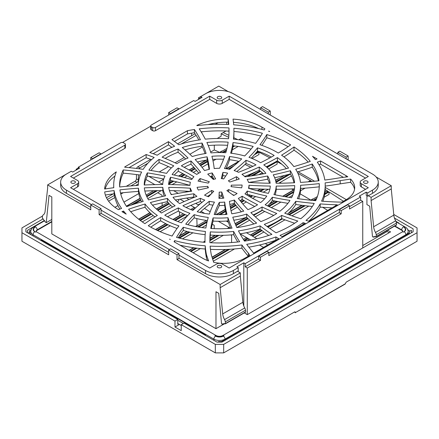 <?xml version="1.0" encoding="UTF-8"?>
<svg xmlns="http://www.w3.org/2000/svg" width="439" height="439" viewBox="0 0 439 439"><rect width="100%" height="100%" fill="white"/><g stroke="black" fill="none" stroke-linecap="round" stroke-linejoin="round"><path stroke-width="0.66" d="M413.115 231.787L413.115 228.851L413.115 231.787L222.041 342.102L216.959 342.102L184.023 323.088L181.241 324.695L181.241 330.638L174.98 327.022L174.98 321.079L177.762 319.471L177.762 324.289L178.459 323.889L177.762 323.488M138.916 168.757A1.97 1.136 -60 0 1 139.783 167.907L147.855 163.248M150.687 159.368L137.835 166.782A1.97 1.136 120 0 0 136.567 168.466M138.395 179.957L136.447 178.832A1.97 1.136 -60 0 1 135.053 181.241L137.001 182.366A1.97 1.136 120 0 0 138.395 179.957L138.395 174.81M137.001 182.366L130.866 185.906M114.381 195.426L107.396 199.46M138.329 184.012L135.689 185.532M123.266 192.705L120.785 194.137M114.864 197.555L108.581 201.183M147.767 176.149L147.125 176.522M150.22 177.142L151.032 176.676M159.242 171.934L168.466 166.611M175.057 162.803L184.171 157.541M189.867 154.254L202.406 147.016M217.201 138.472L221.141 136.2L221.141 133.791A945.54 545.902 180 0 1 228.724 137.319M228.873 135.322A1047.679 604.871 0 0 0 223.188 132.605L221.141 133.791M223.188 132.605L225.97 130.998M226.733 122.163L226.733 124.402M181.241 143.976L196.129 135.377M201.435 132.315L202.472 131.716M215.313 124.303L218.035 122.733M136.447 178.832L136.447 174.563M212.717 123.551L211.175 124.446M195.081 133.736L177.608 143.822M171.693 147.235L170.409 147.976M135.053 181.241L126.251 186.323M113.114 193.912L106.447 197.759M238.816 139.805L240.786 138.669L244.309 140.705M298.092 171.759L314.522 181.241M325.206 187.409L346.327 199.608M237.812 139.668A1047.679 604.871 0 0 0 233.833 137.72M162.715 184.358L148.772 176.308M145.858 179.447L154.841 184.632M157.464 190.63L146.856 196.754M140.864 200.217L134.027 204.162M170.787 193.84L171.94 194.504M185.324 214.709L175.298 220.493M167.95 224.735L157.744 230.629M201.089 211.335L204.678 213.409M219.077 235.381L209.93 240.66M196.913 248.172L191.064 251.552M240.073 233.839L247.607 238.19A3.935 2.272 60 0 0 245.637 237.993L243.327 239.326M250.812 240.04L248.298 238.591L244.342 240.874M229.773 249.286L212.668 259.164M259.465 245.039L263.554 247.398M297.872 173.24A945.54 545.902 180 0 1 311.503 181.219L309.561 181.005M228.423 222.299L226.277 221.058M220.169 214.671L225.624 211.521M230.585 208.657L236.061 205.49M241.477 202.368L244.325 200.722M250.521 197.144L252.804 195.827M260.322 191.486L264.355 189.16M275.994 182.437L290.442 174.096M257.303 151.307A945.54 545.902 180 0 1 258.187 151.762L257.194 151.439M178.256 193.336L173.668 190.68M169.251 183.826L173.806 181.197M181.444 176.785L184.934 174.771M191.206 171.15L195.212 168.839M200.678 165.684L207.543 161.717M223.314 152.613L226.315 150.884M232.796 147.136L234.794 145.989M325.189 189.566A945.54 545.902 180 0 1 328.367 191.563L326.479 191.322L325.014 192.167M261.501 230.168L251.777 235.781L246.46 232.708M237.439 227.501L236.588 227.012M235.973 225.624L248.057 218.649M253.737 215.368L262.423 210.352M268.986 206.566L277.706 201.528M285.866 196.82L293.735 192.277M267.093 167.495L277.13 161.706A945.54 545.902 180 0 1 281.964 164.329M210.177 211.763L204.426 208.443M252.963 175.655L260.585 171.254M324.701 194.477L329.03 191.98A945.54 545.902 180 0 1 343.441 201.276M267.73 244.989L265.249 243.557M256.914 238.745L252.469 236.182L262.099 230.623M268.026 227.199L282.42 218.891M289.361 214.885L305.248 205.71M314.181 200.552L316.305 199.328M254.384 154.753L258.922 152.135A945.54 545.902 180 0 1 269.925 157.859M198.68 205.123L195.684 203.394M188.957 199.509L186.493 198.088M212.668 178.843L213.469 178.377M229.284 169.245L230.925 168.296M206.999 222.277L198.686 227.073M189.878 232.16L179.513 238.141M218.331 221.289L230.217 228.148A3.935 2.272 60 0 0 228.247 227.956L227.259 228.521M176.253 199.866L175.638 200.217M169.306 203.877L158.013 210.396M151.51 214.15L140.431 220.548M180.028 199.174L184.166 201.567M190.828 205.408L195.388 208.042A3.935 2.272 60 0 0 193.467 207.872L190.641 209.507M219.27 152.542L221.914 151.011A945.54 545.902 180 0 1 222.183 151.137M210.654 152.053L214.303 149.946A945.54 545.902 180 0 1 219.593 152.355M214.303 149.946L214.303 145.177M245 164.427A945.54 545.902 180 0 1 250.746 167.275M258.922 152.135L258.922 154.544L252.079 158.495M275.544 180.292L277.849 178.958A945.54 545.902 180 0 1 278.096 179.096M261.863 172.928A945.54 545.902 180 0 1 263.351 173.696M277.13 161.706L277.13 164.115L268.679 168.993M280 182.536A945.54 545.902 180 0 1 281.229 183.206M291.606 188.957A945.54 545.902 180 0 1 293.477 190.016M310.62 200.2L312.864 198.9A945.54 545.902 180 0 1 313.1 199.043M300.095 193.797A945.54 545.902 180 0 1 310.817 200.085M322.698 207.301A945.54 545.902 180 0 1 327.653 210.391M329.03 191.98L329.03 194.389L324.125 197.221M248.298 238.591L248.298 240.501M230.81 234.92L231.605 235.375L231.605 242.531M212.262 224.214L214.216 225.339L214.216 228.653M214.216 235.282L214.457 235.919M196.826 218.578L197.067 225.876M178.739 199.405L178.739 200.837L177.252 201.699M179.436 211.763L179.677 215.84M161.349 190.581L147.811 198.615M157.87 192.809L162.046 195.218L162.046 196.579M162.046 202.84L162.287 205.798M42.517 216.032L21.95 227.907L21.95 241.241L215.324 352.885L223.676 352.885L294.564 311.959L295.233 311.997L295.321 312.645L294.772 311.866M345.405 283.731L295.321 312.645L345.098 284.104L346.157 282.167L417.05 241.241L417.05 227.907L393.745 214.451M114.925 207.318L117.921 205.589M123.941 202.116L138.768 193.555M158.704 182.042L163.703 179.161M235.156 223.687L245.774 217.557M269.744 203.718L274.589 200.919M282.667 196.26L294.355 189.511M237.17 227.347L249.637 220.148M255.35 216.85L264.722 211.439M271.329 207.62L280.861 202.121M289.109 197.358L292.698 195.284M300.517 190.773L305.028 188.166M172.061 184.616L176.763 181.9M184.331 177.532L187.069 175.951M193.297 172.351L196.59 170.453M202.022 167.314L208.042 163.84M213.019 160.965L216.032 159.225M232.286 149.842L238.179 146.439M170.409 180.747L170.82 180.511M178.53 176.061L182.778 173.608M189.088 169.964L193.802 167.243M199.301 164.065L205.99 160.208M250.384 234.975L260.311 229.246M288.977 212.696L301.785 205.298M254.56 237.384L263.916 231.984M269.87 228.543L284.949 219.84M291.935 215.807L308.754 206.094M224.598 214.523L226.058 213.678M231.046 210.797L237.389 207.137M242.833 203.992L246.4 201.935M252.639 198.329L255.668 196.584M263.257 192.205L268.377 189.247M278.781 183.239L291.469 175.913M216.098 214.611L225.24 209.332M230.179 206.484L234.772 203.828M240.149 200.722L242.279 199.498M248.436 195.942L249.972 195.053M257.419 190.756L260.398 189.033M185.461 192.139L187.047 191.223M211.093 177.34L212.41 176.577M226.052 168.702L238.772 161.36M219.121 197.605L221.997 195.942M258.856 174.662L262.281 172.686M198.214 204.854L200.683 203.427M247.294 176.522L254.4 172.417M187.371 215.933L177.762 221.481M170.283 225.8L160.114 231.671M179.436 215.697L172.922 219.456M165.701 223.627L155.439 229.553M206.412 225.02L201.995 227.572M192.93 232.807L182.454 238.854M196.826 225.739L195.503 226.502M186.926 231.452L179.573 235.699M234.519 248.957L213.31 261.2M225.251 249.484L212.021 257.122M207.131 259.948L206.665 260.217M170.815 205.414L159.78 211.785M153.2 215.582L142.28 221.887M162.046 205.661L156.322 208.959M149.902 212.668L138.642 219.171M140.068 198.263L126.372 206.171M223.347 235.326L210.528 242.729M200.393 248.578L193.149 252.76M214.216 235.776L210.051 238.179M204.986 241.11L203.125 242.18M193.539 247.717L188.979 250.351M223.676 352.885L223.676 344.374L417.05 232.725M174.98 327.022L179.436 324.454M21.95 232.725L174.98 321.079M181.241 324.695L215.324 344.374L215.324 352.885M177.762 319.471L25.885 231.787L25.885 228.851L43.17 218.869M25.885 231.787L25.885 228.851M394.463 218.079L413.115 228.851M215.324 344.374L223.676 344.374M181.241 325.497L178.459 323.889M44.377 220.526L27.47 230.288L27.47 232.697M402.793 231.512A3.935 2.272 0 0 0 401.701 230.288L394.546 226.162M51.813 221.854L37.205 230.288A3.935 2.272 0 0 0 36.108 231.512M404.132 231.693L403.441 232.099A6.393 3.693 0 0 0 403.441 226.875L404.132 227.276A5.411 3.122 180 0 1 404.132 231.693A2.458 1.421 60 0 1 405.872 234.706A7.869 4.544 0 0 0 408.177 231.496L408.177 233.504A7.869 4.544 180 0 1 408.16 233.789M411.436 232.752L411.436 230.288L409.472 231.424L409.472 233.032L221.421 341.602L218.638 341.602L217.777 342.102M31.032 234.761A7.869 4.544 180 0 1 30.73 233.504L30.73 231.496A7.869 4.544 0 0 0 33.035 234.706L213.886 339.122A7.869 4.544 0 0 0 225.02 339.122A2.458 1.421 -120 0 0 223.281 336.109A5.411 3.122 180 0 1 215.626 336.109L214.929 335.709A2.458 1.421 -60 0 1 216.164 335.588C218.353 336.565 220.548 336.565 222.743 335.588L402.212 231.973A2.458 1.421 -120 0 1 403.441 232.099M204.848 335.105L205.54 334.705L205.54 335.511M205.54 334.705L41.381 239.93L40.684 240.331M28.162 233.104L29.435 232.368L29.435 230.76L31.065 229.816M29.435 233.833L29.435 232.368L30.73 231.622M407.842 229.816L410.048 231.095M374.138 236.648L373.819 236.83A0.593 0.34 60 0 1 373.452 237.148L372.486 236.714L369.704 206.193L366.922 204.585L366.922 195.75M373.819 236.83L373.792 236.495L374.758 236.928A0.593 0.34 60 0 0 375.125 236.61L375.098 236.27L376.053 236.692A0.593 0.34 60 0 0 376.421 236.369L376.261 234.722L396.433 223.078A3.935 2.272 -120 0 0 395.682 220.806A9.839 5.68 60 0 1 393.81 215.126L373.638 226.776A9.839 5.68 -120 0 0 375.51 232.456A3.935 2.272 60 0 1 376.261 234.722M228.324 91.641L218.759 86.115L205.573 93.727M270.232 111.012L262.582 106.595L260.634 107.72L268.284 112.137L270.232 111.012L270.232 115.029M348.138 155.993L339.791 151.175L337.843 152.3L346.19 157.118L348.138 155.993L348.138 160.01M393.81 215.126L391.264 188.924L391.264 185.713L376.135 176.977M396.433 223.078L396.593 224.724L376.421 236.369M396.225 225.048A0.593 0.34 -120 0 0 396.593 224.724M391.264 185.713L371.092 197.358L368.31 195.75L367.613 196.151L366.225 195.35L366.225 192.139L367.613 192.94L372.486 190.131L372.486 193.341L368.31 195.75M391.264 188.924L371.092 200.574L371.092 197.358M373.638 226.776L371.092 200.574M242.866 302.279A9.839 5.68 -120 0 0 244.737 307.953L224.565 319.603A9.839 5.68 60 0 1 222.694 313.923L242.866 302.279L240.32 276.071L240.32 272.86L237.537 271.253L233.367 273.662L233.367 270.451L238.234 267.636L236.84 266.835L243.799 262.818L245.192 263.619L360.66 196.957L359.267 196.151L366.225 192.139M387.094 230.464L387.094 231.496L362.746 245.549M224.565 319.603A3.935 2.272 60 0 1 225.311 321.869L225.476 323.516A0.593 0.34 60 0 1 225.108 323.839L224.153 323.417L224.181 323.757A0.593 0.34 60 0 1 223.813 324.075L222.847 323.642L222.875 323.977A0.593 0.34 60 0 1 222.507 324.295L221.541 323.861L218.759 293.34L215.977 291.732L215.977 328.679L51.813 233.905L51.813 196.957L49.031 195.35L46.249 222.661L51.813 219.445M245.28 312.195A0.593 0.34 -120 0 0 245.648 311.871L245.489 310.225A3.935 2.272 -120 0 0 244.737 307.953M177.021 259.608L177.021 254.785L178.969 253.66L178.969 258.483L177.021 259.608L220.148 284.505L220.148 287.721L240.32 276.071M220.148 284.505L240.32 272.86M220.148 287.721L222.694 313.923M198.587 99.368L198.587 97.76L199.975 98.566M200.672 98.16L200.672 96.558L198.587 97.76M46.249 222.661L45.283 221.975A0.593 0.34 60 0 1 44.91 221.234L43.977 220.246A0.593 0.34 60 0 1 43.609 219.5L42.682 218.518A0.593 0.34 60 0 1 42.314 217.771L42.473 216.312A3.935 2.272 60 0 1 43.225 214.907A9.839 5.68 -120 0 0 45.096 211.389L47.642 188.122L47.642 184.907L90.769 209.809L90.769 204.991L99.115 209.809L101.063 208.684L92.717 203.866L90.769 204.991M101.063 208.684L101.063 213.502L99.115 214.627L168.675 254.785L168.675 249.967L177.021 254.785M99.115 214.627L99.115 209.809M47.642 184.907L66.388 174.085M78.246 168.845L78.246 167.237L79.64 168.044L72.682 172.055L71.288 171.254L66.421 174.063A19.673 11.359 180 0 0 60.659 182.097A19.673 11.359 180 0 0 66.421 190.131L91.46 204.585M372.486 193.341A19.673 11.359 180 0 0 378.248 185.307L378.248 182.097A19.673 11.359 180 0 0 372.486 174.063L233.367 93.743A19.673 11.359 180 0 0 205.54 93.743L200.672 96.558L202.061 97.359L195.108 101.376L193.714 100.575L151.285 125.071A1.97 1.136 180 0 0 150.709 125.872A1.97 1.136 180 0 0 151.285 126.679L152.673 127.48L152.673 130.69L151.285 129.889A1.97 1.136 180 0 1 150.709 129.088L150.709 125.872M76.161 170.047L76.161 169.245L76.858 169.646M233.367 273.662A19.673 11.359 180 0 1 205.54 273.662L178.969 258.319M168.675 252.376L101.063 213.343M90.769 207.4L66.421 193.341A19.673 11.359 180 0 1 60.659 185.307L60.659 182.097M150.709 126.207L122.58 142.445M78.246 168.044L76.161 169.245M78.246 167.237L120.676 142.741A1.97 1.136 180 0 1 123.458 142.741L124.852 143.542A1.97 1.136 180 0 1 125.428 144.349L125.428 147.559A1.97 1.136 180 0 1 124.852 148.366L73.379 178.08M125.428 144.349A1.97 1.136 180 0 1 124.852 145.15L70.597 176.473L77.549 180.489A3.935 2.272 180 0 1 78.702 182.097L78.702 185.307A3.935 2.272 180 0 1 77.549 186.915L73.379 189.324M365.528 189.324L361.357 186.915A3.935 2.272 180 0 1 360.205 185.307L360.205 182.097A3.935 2.272 180 0 1 361.357 180.489L368.31 176.473L229.191 96.157L222.233 100.169A3.935 2.272 180 0 1 216.668 100.169L216.668 103.384L209.716 99.368L155.455 130.69A1.97 1.136 180 0 1 152.673 130.69M365.528 178.08L229.191 99.368L222.233 103.384A3.935 2.272 180 0 1 216.668 103.384M226.848 190.619A11.804 6.815 0 0 0 228.653 189.582L237.087 193.495A22.625 13.06 180 0 1 233.63 195.492L226.848 190.619M212.163 172.944L215.648 178.86A11.804 6.815 0 0 0 213.338 179.48L207.729 174.135A22.625 13.06 180 0 1 212.163 172.944L212.163 176.154A22.625 13.06 0 0 0 210.292 176.577M219.204 192.123A11.804 6.815 0 0 0 221.744 191.997L223.852 198.126A22.625 13.06 180 0 1 218.979 198.368L219.204 192.123L219.094 198.373M306.016 220.383A105.75 61.054 0 0 0 320.179 203.91A229.542 132.523 0 0 0 335.692 204.761L337.328 204.804L308.886 221.223A229.542 132.523 180 0 1 306.016 220.383M228.779 124.495A105.75 61.054 0 0 0 196.985 125.647A229.542 132.523 0 0 0 196.831 125.433A48.268 27.866 180 0 1 228.132 118.942A229.542 132.523 180 0 1 228.779 124.495M169.575 239.145A105.75 61.054 0 0 0 170.239 239.348A229.542 132.523 0 0 0 170.167 239.485L169.575 239.145M265.134 204.761A56.763 32.771 0 0 0 272.317 197.248A229.542 132.523 0 0 0 289.992 200.442A75.256 43.45 180 0 1 279.841 211.236A229.542 132.523 180 0 1 265.134 204.761M300.457 182.415A81.155 46.858 0 0 0 295.688 169.24A229.542 132.523 0 0 0 312.228 163.999A99.851 57.646 180 0 1 318.988 180.758A229.542 132.523 180 0 1 300.457 182.415M277.426 157.606A75.256 43.45 180 0 1 288.538 168.077A229.542 132.523 180 0 1 271.472 172.198A56.763 32.771 0 0 0 263.79 164.85A229.542 132.523 0 0 0 277.426 157.606L277.426 160.822A229.542 132.523 180 0 1 266.303 166.809M260.563 162.715A56.763 32.771 0 0 0 248.995 157.327A229.542 132.523 0 0 0 257.517 147.828A75.256 43.45 180 0 1 274.161 155.477A229.542 132.523 180 0 1 260.563 162.715M228.587 138.751A81.155 46.858 0 0 0 205.282 139.174A229.542 132.523 0 0 0 199.218 128.857A99.851 57.646 180 0 1 228.977 127.925A229.542 132.523 180 0 1 229.021 130.586A229.542 132.523 180 0 1 228.587 138.751M182.267 147.537A75.256 43.45 180 0 1 202.055 143.037A229.542 132.523 180 0 1 206.116 153.458A56.763 32.771 0 0 0 192.249 156.547A229.542 132.523 0 0 0 182.267 147.537M181.345 165.865A50.858 29.364 180 0 1 190.976 160.981A229.542 132.523 180 0 1 200.513 172.165L200.568 172.214A29.512 17.039 0 0 0 196.771 174.409L196.688 174.376A229.542 132.523 0 0 0 181.345 165.865M257.561 204.755A50.858 29.364 180 0 1 247.931 209.639A229.542 132.523 180 0 1 238.393 198.455L238.339 198.406A29.512 17.039 0 0 0 242.13 196.211L242.218 196.244A229.542 132.523 0 0 0 257.561 204.755M227.001 214.347A50.858 29.364 180 0 1 214.183 214.517A229.542 132.523 180 0 1 219.33 202.406L219.341 202.346A29.512 17.039 0 0 0 224.691 202.077L224.713 202.138A229.542 132.523 0 0 0 227.001 214.347M194.208 214.66A56.763 32.771 0 0 0 208.273 217.437A229.542 132.523 0 0 0 205.886 228.044A75.256 43.45 180 0 1 185.719 224.148A229.542 132.523 180 0 1 194.208 214.66L194.208 217.876A229.542 132.523 0 0 0 187.887 224.752M172.104 236.061A99.851 57.646 180 0 1 148.272 225.734A229.542 132.523 180 0 1 160.619 217.585A81.155 46.858 0 0 0 178.942 225.909A229.542 132.523 0 0 0 172.104 236.061M171.232 194.642A50.858 29.364 180 0 1 168.719 187.382A229.542 132.523 180 0 1 190.268 188.21L190.372 188.205A29.512 17.039 0 0 0 191.761 191.201L191.667 191.223A229.542 132.523 0 0 0 171.232 194.642M168.609 184.556A50.858 29.364 180 0 1 170.552 177.241A229.542 132.523 180 0 1 190.312 182.273L190.411 182.289A29.512 17.039 0 0 0 189.939 185.307A29.512 17.039 0 0 0 189.939 185.373L189.84 185.379A229.542 132.523 0 0 0 168.609 184.556M124.879 166.82L146.165 154.533A229.542 132.523 180 0 1 154.182 157.464A81.155 46.858 0 0 0 143.163 169.328A229.542 132.523 0 0 0 124.66 167.204A99.851 57.646 180 0 1 124.879 166.82L124.879 167.221M141.621 172.033A81.155 46.858 0 0 0 138.296 185.307A81.155 46.858 0 0 0 138.296 185.357A229.542 132.523 0 0 0 119.649 187.014A99.851 57.646 180 0 1 119.606 185.307A99.851 57.646 180 0 1 123.222 169.931A229.542 132.523 180 0 1 141.621 172.033M114.096 190.57A105.75 61.054 0 0 0 121.587 208.443A229.542 132.523 0 0 0 118.442 209.628A48.268 27.866 180 0 1 104.685 191.909A229.542 132.523 180 0 1 114.096 190.57L114.096 193.78A229.542 132.523 0 0 0 105.344 195.02M145.051 204.025A81.155 46.858 0 0 0 157.332 215.461A229.542 132.523 0 0 0 144.892 223.654A99.851 57.646 180 0 1 128.616 209.238A229.542 132.523 180 0 1 145.051 204.025L145.051 207.235A229.542 132.523 0 0 0 130.712 211.73M181.389 222.792A75.256 43.45 180 0 1 164.746 215.143A229.542 132.523 180 0 1 178.344 207.905A56.763 32.771 0 0 0 189.911 213.294A229.542 132.523 0 0 0 181.389 222.792M183.288 227.259A81.155 46.858 0 0 0 205.436 231.463A229.542 132.523 0 0 0 204.986 239.787A229.542 132.523 0 0 0 205.029 242.35A99.851 57.646 180 0 1 176.511 237.351A229.542 132.523 180 0 1 183.288 227.259L183.288 230.47A229.542 132.523 0 0 0 178.201 237.806M243.744 211.104A50.858 29.364 180 0 1 231.797 213.793A229.542 132.523 180 0 1 229.465 201.402L229.438 201.342A29.512 17.039 0 0 0 234.305 200.03L234.366 200.08A229.542 132.523 0 0 0 243.744 211.104M305.264 223.319L282.134 236.67A229.542 132.523 180 0 1 280.016 235.359A105.75 61.054 0 0 0 303.086 222.677A229.542 132.523 0 0 0 305.264 223.319M162.134 157.157A75.256 43.45 180 0 1 178.064 149.024A229.542 132.523 180 0 1 188.051 158.013A56.763 32.771 0 0 0 176.851 163.654A229.542 132.523 0 0 0 162.134 157.157M187.426 130.707A99.851 57.646 180 0 1 194.406 129.505A229.542 132.523 180 0 1 200.453 139.756A81.155 46.858 0 0 0 178.805 144.755A229.542 132.523 0 0 0 171.945 139.646L187.426 130.707L187.426 133.922L174.42 141.429M229.564 156.531A50.858 29.364 180 0 1 241.708 158.907A229.542 132.523 180 0 1 229.696 169.267L229.652 169.322A29.512 17.039 0 0 0 224.466 168.521L224.477 168.461A229.542 132.523 0 0 0 229.564 156.531L229.564 159.747A229.542 132.523 180 0 1 225.942 168.686M245.999 160.268A50.858 29.364 180 0 1 256.008 164.894A229.542 132.523 180 0 1 238.58 172.258L238.509 172.302A29.512 17.039 0 0 0 234.113 170.524L234.152 170.469A229.542 132.523 0 0 0 245.999 160.268L245.999 163.478A229.542 132.523 180 0 1 236.84 171.539M294.009 146.966A99.851 57.646 180 0 1 310.291 161.382A229.542 132.523 180 0 1 293.856 166.595A81.155 46.858 0 0 0 281.575 155.159A229.542 132.523 0 0 0 294.009 146.966L294.009 150.182A229.542 132.523 180 0 1 283.978 156.888M273.903 194.57A56.763 32.771 0 0 0 276.197 186.087A229.542 132.523 0 0 0 294.706 185.604A75.256 43.45 180 0 1 291.556 197.748A229.542 132.523 180 0 1 273.903 194.57M266.786 196.057A50.858 29.364 180 0 1 260.623 202.549A229.542 132.523 180 0 1 245.039 193.917L244.957 193.884A29.512 17.039 0 0 0 247.223 191.075L247.322 191.091A229.542 132.523 0 0 0 266.786 196.057M126.207 214.106L121.954 211.653A229.542 132.523 180 0 1 123.562 211.055A105.75 61.054 0 0 0 126.207 214.106M174.662 240.616A105.75 61.054 0 0 0 205.222 245.807A229.542 132.523 0 0 0 206.456 254.779L208.585 260.936A29.501 17.033 180 0 1 202.851 258.357L174.063 241.741A229.542 132.523 180 0 1 174.662 240.616L174.662 242.081M350.602 179.074A29.556 17.066 180 0 1 354.679 187.722A29.556 17.066 180 0 1 346.02 199.783L341.926 202.149L336.965 202.017A229.542 132.523 180 0 1 321.573 201.172A105.75 61.054 0 0 0 325.206 185.307A105.75 61.054 0 0 0 325.123 182.898A229.542 132.523 0 0 0 340.203 180.638L350.602 179.074L350.602 182.289L340.203 183.848A229.542 132.523 180 0 1 325.206 186.098M211.675 190.438A11.804 6.815 0 0 0 213.766 191.283L208.552 196.76A22.625 13.06 180 0 1 204.547 195.136L211.675 190.438L211.675 193.478M223.72 178.958A11.804 6.815 0 0 0 221.256 178.574L222.913 172.401A22.625 13.06 180 0 1 227.638 173.131L223.72 178.958M231.035 186.635A11.804 6.815 0 0 0 231.26 185.307A11.804 6.815 0 0 0 231.254 185.165L242.076 185.033A22.625 13.06 180 0 1 242.081 185.307A22.625 13.06 180 0 1 241.648 187.848L231.035 186.635M209.354 181.779A11.804 6.815 0 0 0 208.278 183.112L198.033 181.098A22.625 13.06 180 0 1 200.102 178.541L209.354 181.779M172.121 174.563A50.858 29.364 180 0 1 178.283 168.071A229.542 132.523 180 0 1 193.868 176.703L193.95 176.736A29.512 17.039 0 0 0 191.684 179.546L191.585 179.529A229.542 132.523 0 0 0 172.121 174.563M275.906 236.939A229.542 132.523 0 0 0 278.694 238.657L253.55 253.171L252.853 252.079A229.542 132.523 180 0 1 246.718 244.298A105.75 61.054 0 0 0 275.906 236.939L275.906 240.149A105.75 61.054 180 0 1 248.858 247.168M261.929 127.101L264.882 128.808A229.542 132.523 180 0 1 264.245 130.004A105.75 61.054 0 0 0 233.685 124.813A229.542 132.523 0 0 0 233.021 119.106A48.268 27.866 180 0 1 261.929 127.101L261.929 129.395M269.689 131.585A105.75 61.054 0 0 0 268.668 131.272A229.542 132.523 0 0 0 268.778 131.058L269.689 131.585M297.285 198.587A81.155 46.858 0 0 0 300.611 185.307A81.155 46.858 0 0 0 300.611 185.263A229.542 132.523 0 0 0 319.257 183.606A99.851 57.646 180 0 1 319.301 185.307A99.851 57.646 180 0 1 315.685 200.689A229.542 132.523 180 0 1 297.285 198.587M267.675 175.979A50.858 29.364 180 0 1 270.183 183.239A229.542 132.523 180 0 1 248.639 182.41L248.534 182.415A29.512 17.039 0 0 0 247.146 179.419L247.239 179.397A229.542 132.523 0 0 0 267.675 175.979L267.675 179.189A229.542 132.523 180 0 1 248.644 182.41M259.235 167.018A50.858 29.364 180 0 1 265.897 173.345A229.542 132.523 180 0 1 245.16 176.824L245.066 176.846A29.512 17.039 0 0 0 241.988 174.31L242.059 174.267A229.542 132.523 0 0 0 259.235 167.018L259.235 170.233A229.542 132.523 180 0 1 244.677 176.462M233.877 128.27A99.851 57.646 180 0 1 262.396 133.269A229.542 132.523 180 0 1 255.619 143.361A81.155 46.858 0 0 0 233.466 139.158A229.542 132.523 0 0 0 233.921 130.833A229.542 132.523 0 0 0 233.877 128.27M225.789 152.745A56.763 32.771 0 0 0 210.929 152.909A229.542 132.523 0 0 0 206.884 142.472A75.256 43.45 180 0 1 228.148 142.154A229.542 132.523 180 0 1 225.789 152.745M195.157 159.516A50.858 29.364 180 0 1 207.109 156.827A229.542 132.523 180 0 1 209.441 169.218L209.463 169.278A29.512 17.039 0 0 0 204.601 170.584L204.541 170.541A229.542 132.523 0 0 0 195.157 159.516M297.801 221.042A99.851 57.646 180 0 1 276.049 232.802A229.542 132.523 180 0 1 264.294 224.367A81.155 46.858 0 0 0 281.673 215.395A229.542 132.523 0 0 0 297.801 221.042M238.454 230.865A81.155 46.858 0 0 0 260.102 225.865A229.542 132.523 0 0 0 271.911 234.36A99.851 57.646 180 0 1 244.501 241.115A229.542 132.523 180 0 1 238.454 230.865M232.022 228.148A75.256 43.45 180 0 1 210.758 228.467A229.542 132.523 180 0 1 213.118 217.876A56.763 32.771 0 0 0 227.978 217.711A229.542 132.523 0 0 0 232.022 228.148M209.343 214.089A50.858 29.364 180 0 1 197.199 211.713A229.542 132.523 180 0 1 209.211 201.353L209.255 201.298A29.512 17.039 0 0 0 214.441 202.099L214.43 202.159A229.542 132.523 0 0 0 209.343 214.089M193.747 193.797L193.84 193.775A29.512 17.039 0 0 0 196.919 196.31L196.848 196.354A229.542 132.523 0 0 0 179.666 203.603A50.858 29.364 180 0 1 173.01 197.276A229.542 132.523 180 0 1 193.747 193.797L193.747 197.012A229.542 132.523 0 0 0 175.435 200.019M162.803 187.36A56.763 32.771 0 0 0 165.668 195.783A229.542 132.523 0 0 0 148.563 199.893A75.256 43.45 180 0 1 144.327 187.859A229.542 132.523 180 0 1 162.803 187.36L162.803 190.575A229.542 132.523 0 0 0 144.859 191.047M165.004 176.05A56.763 32.771 0 0 0 162.71 184.534A229.542 132.523 0 0 0 144.201 185.017A75.256 43.45 180 0 1 147.345 172.873A229.542 132.523 180 0 1 165.004 176.05M173.773 165.86A56.763 32.771 0 0 0 166.59 173.372A229.542 132.523 0 0 0 148.909 170.173A75.256 43.45 180 0 1 159.061 159.384A229.542 132.523 180 0 1 173.773 165.86M116.291 171.885A105.75 61.054 0 0 0 113.701 185.307A105.75 61.054 0 0 0 113.783 187.722A229.542 132.523 0 0 0 104.619 189.022A48.268 27.866 180 0 1 116.291 171.885M138.45 188.205A81.155 46.858 0 0 0 143.218 201.38A229.542 132.523 0 0 0 126.679 206.621A99.851 57.646 180 0 1 119.918 189.862A229.542 132.523 180 0 1 138.45 188.205L138.45 191.415A229.542 132.523 0 0 0 120.5 193.006M167.435 198.423A56.763 32.771 0 0 0 175.117 205.77A229.542 132.523 0 0 0 161.481 213.014A75.256 43.45 180 0 1 150.368 202.544A229.542 132.523 180 0 1 167.435 198.423L167.435 201.638A229.542 132.523 0 0 0 152.531 205.183M192.902 210.352A50.858 29.364 180 0 1 182.898 205.726A229.542 132.523 180 0 1 200.327 198.362L200.398 198.318A29.512 17.039 0 0 0 204.793 200.096L204.75 200.151A229.542 132.523 0 0 0 192.902 210.352M239.689 241.763A99.851 57.646 180 0 1 209.93 242.696A229.542 132.523 180 0 1 209.886 240.034A229.542 132.523 180 0 1 210.319 231.869A81.155 46.858 0 0 0 233.625 231.446A229.542 132.523 0 0 0 239.689 241.763M232.791 217.162A56.763 32.771 0 0 0 246.658 214.073A229.542 132.523 0 0 0 256.639 223.083A75.256 43.45 180 0 1 236.851 227.583A229.542 132.523 180 0 1 232.791 217.162M276.773 213.464A75.256 43.45 180 0 1 260.843 221.596A229.542 132.523 180 0 1 250.856 212.608A56.763 32.771 0 0 0 262.056 206.967A229.542 132.523 0 0 0 276.773 213.464M149.737 152.47L168.455 141.66A229.542 132.523 180 0 1 174.612 146.253A81.155 46.858 0 0 0 157.233 155.225A229.542 132.523 0 0 0 149.737 152.47M211.905 156.273A50.858 29.364 180 0 1 224.724 156.103A229.542 132.523 180 0 1 219.577 168.214L219.566 168.274A29.512 17.039 0 0 0 214.216 168.543L214.188 168.483A229.542 132.523 0 0 0 211.905 156.273M233.021 142.576A75.256 43.45 180 0 1 253.188 146.472A229.542 132.523 180 0 1 244.699 155.96A56.763 32.771 0 0 0 230.634 153.184A229.542 132.523 0 0 0 233.021 142.576L233.021 145.786A229.542 132.523 180 0 1 231.49 153.282M278.282 153.035A81.155 46.858 0 0 0 259.965 144.711A229.542 132.523 0 0 0 266.802 134.559A99.851 57.646 180 0 1 290.634 144.886A229.542 132.523 180 0 1 278.282 153.035M276.104 183.261A56.763 32.771 0 0 0 273.239 174.837A229.542 132.523 0 0 0 290.344 170.727A75.256 43.45 180 0 1 294.58 182.756A229.542 132.523 180 0 1 276.104 183.261M270.292 186.059A50.858 29.364 180 0 1 268.355 193.379A229.542 132.523 180 0 1 248.595 188.347L248.496 188.331A29.512 17.039 0 0 0 248.962 185.307A29.512 17.039 0 0 0 248.962 185.247L249.067 185.242A229.542 132.523 0 0 0 270.292 186.059M284.724 213.156A81.155 46.858 0 0 0 295.743 201.292A229.542 132.523 0 0 0 314.247 203.416A99.851 57.646 180 0 1 300.77 218.765A229.542 132.523 180 0 1 284.724 213.156M312.508 156.306L317.051 158.929A229.542 132.523 180 0 1 315.339 159.566A105.75 61.054 0 0 0 312.508 156.306M249.791 255.344L244.567 258.357A29.501 17.033 180 0 1 213.672 262.33L211.357 255.026A229.542 132.523 180 0 1 210.127 246.125A105.75 61.054 0 0 0 241.922 244.973A229.542 132.523 0 0 0 248.392 253.155L249.791 255.344M320.563 160.954L346.02 175.655A29.556 17.066 180 0 1 347.809 176.785L339.775 177.806A229.542 132.523 180 0 1 324.811 180.05A105.75 61.054 0 0 0 317.32 162.178A229.542 132.523 0 0 0 320.563 160.954L320.563 164.17A229.542 132.523 180 0 1 319.027 164.751M208.448 187.777L198.357 190.032A22.625 13.06 180 0 1 197.095 187.31L207.79 186.35A11.804 6.815 0 0 0 208.448 187.777M229.8 182.026A11.804 6.815 0 0 0 228.335 180.819L236.478 176.703A22.625 13.06 180 0 1 239.282 179.019L229.8 182.026M155.455 130.69L155.455 127.48A1.97 1.136 180 0 1 152.673 127.48M155.455 127.48L209.716 96.157L216.668 100.169M361.357 186.915L361.357 183.705A3.935 2.272 180 0 1 360.205 182.097M361.357 183.705L368.31 187.722L229.191 268.037L222.233 264.026A3.935 2.272 180 0 0 216.668 264.026L209.716 268.037L70.597 187.722L77.549 183.705L77.549 186.915M78.702 182.097A3.935 2.272 180 0 1 77.549 183.705M101.063 210.127L169.372 249.566M178.969 255.108L205.54 270.451L205.54 273.662M233.367 270.451A19.673 11.359 180 0 1 205.54 270.451M378.248 182.097A19.673 11.359 180 0 1 372.486 190.131M217.854 98.539A2.261 1.306 180 0 1 217.19 97.617A2.261 1.306 180 0 1 219.451 96.311A2.261 1.306 180 0 1 221.717 97.617A2.261 1.306 180 0 1 220.318 98.824A2.261 1.306 180 0 1 217.854 98.539M71.524 183.019A2.261 1.306 180 0 1 70.866 182.097A2.261 1.306 180 0 1 73.126 180.791A2.261 1.306 180 0 1 75.387 182.097A2.261 1.306 180 0 1 73.993 183.304A2.261 1.306 180 0 1 71.524 183.019M217.854 267.505A2.261 1.306 180 0 1 217.19 266.577A2.261 1.306 180 0 1 219.451 265.271A2.261 1.306 180 0 1 221.717 266.577A2.261 1.306 180 0 1 220.318 267.785A2.261 1.306 180 0 1 217.854 267.505M364.178 183.019A2.261 1.306 180 0 1 363.519 182.097A2.261 1.306 180 0 1 365.78 180.791A2.261 1.306 180 0 1 368.041 182.097A2.261 1.306 180 0 1 366.647 183.304A2.261 1.306 180 0 1 364.178 183.019M238.234 267.636L238.234 270.852L237.537 271.253M245.192 263.619L245.192 266.835L247.278 268.037L247.278 314.626L244.298 312.908M243.799 262.818L243.799 305.988M223.906 324.103L215.977 328.679M367.613 192.94L367.613 196.151M247.278 314.626L390.573 231.896L387.593 230.179M389.179 232.697L387.094 231.496M362.746 247.958L362.746 201.375L360.66 200.168L360.66 196.957M360.66 200.168L349.532 206.593M339.374 212.46L268.838 253.182M258.686 259.043L245.192 266.835M247.278 268.037L260.492 260.409L258.686 259.367L258.686 256.151L260.492 257.199L268.838 252.376L267.033 251.333L258.686 256.151M268.838 252.376L268.838 255.591L341.185 213.826L339.374 212.778L339.374 209.568L341.185 210.61L349.532 205.792L347.721 204.75L339.374 209.568M349.532 205.792L349.532 209.002L362.746 201.375M236.478 176.703L236.478 179.908M207.79 186.35L207.79 187.925M343.386 177.345L320.563 164.17M248.392 253.155L248.392 256.151M241.922 244.973L241.922 248.183A105.75 61.054 180 0 1 210.451 249.357M248.271 256.222A229.542 132.523 180 0 1 241.922 248.183M295.743 201.292L295.743 204.508A81.155 46.858 180 0 1 287.386 214.161M312.343 206.456A229.542 132.523 180 0 1 295.743 204.508M249.067 185.242L248.973 188.457M269.848 189.269A229.542 132.523 180 0 1 249.067 188.452M294.048 182.783A75.256 43.45 0 0 0 290.344 173.937A229.542 132.523 180 0 1 274.677 177.74M290.344 170.727L290.344 173.937M288.11 146.664A99.851 57.646 0 0 0 266.802 137.769A229.542 132.523 180 0 1 261.853 145.358M266.802 134.559L266.802 137.769M251.02 149.084A75.256 43.45 0 0 0 233.021 145.786M223.583 159.258A50.858 29.364 0 0 0 212.685 159.423M168.455 141.66L168.455 144.875L153.167 153.699M171.858 147.356A229.542 132.523 0 0 0 168.455 144.875M262.056 206.967L262.056 210.177A56.763 32.771 180 0 1 253.204 214.869M273.716 215.412A229.542 132.523 180 0 1 262.056 210.177M246.658 214.073L246.658 217.283A56.763 32.771 180 0 1 233.828 220.224M253.868 223.95A229.542 132.523 180 0 1 246.658 217.283M233.625 231.446L233.625 234.656A81.155 46.858 180 0 1 210.319 235.079A229.542 132.523 0 0 0 209.902 241.642M237.757 241.982A229.542 132.523 180 0 1 233.625 234.656M210.319 231.869L210.319 235.079M200.398 198.318L200.327 201.572A229.542 132.523 0 0 0 186.098 207.477M202.066 202.291A29.512 17.039 180 0 1 200.398 201.534M200.327 198.362L200.327 201.572M172.598 207.021A56.763 32.771 180 0 1 167.435 201.638M141.638 201.836A81.155 46.858 180 0 1 138.45 191.415M114.925 176.055A48.268 27.866 0 0 0 105.173 188.935M171.336 167.923A229.542 132.523 0 0 0 159.061 162.6A75.256 43.45 0 0 0 150.978 170.502M159.061 159.384L159.061 162.6M163.752 179.008A229.542 132.523 0 0 0 147.345 176.088A75.256 43.45 0 0 0 144.447 185.006M147.345 172.873L147.345 176.088M164.23 196.096A56.763 32.771 180 0 1 162.803 190.575M193.84 193.775L193.747 197.012M194.23 197.369A29.512 17.039 180 0 1 193.84 196.985M209.255 201.298L209.211 204.563A229.542 132.523 0 0 0 199.888 212.416M212.964 205.145A29.512 17.039 180 0 1 209.255 204.514M209.211 201.353L209.211 204.563M227.978 217.711L227.978 220.921A56.763 32.771 180 0 1 213.118 221.086A229.542 132.523 0 0 0 211.307 228.505M230.667 228.275A229.542 132.523 180 0 1 227.978 220.921M213.118 217.876L213.118 221.086M260.102 225.865L260.102 229.081A81.155 46.858 180 0 1 240.045 233.844M268.756 235.441A229.542 132.523 180 0 1 260.102 229.081M281.673 215.395L281.673 218.606A81.155 46.858 180 0 1 267.049 226.475M294.651 223.231A229.542 132.523 180 0 1 281.673 218.606M207.109 156.827L207.109 160.037A50.858 29.364 0 0 0 197.501 162.035M209.052 169.366A229.542 132.523 0 0 0 207.109 160.037M227.594 145.331A75.256 43.45 0 0 0 208.24 145.561M260.706 136.024A99.851 57.646 0 0 0 233.921 131.486M233.921 130.833L233.921 134.043A229.542 132.523 180 0 1 233.751 139.185M263.471 173.817A50.858 29.364 0 0 0 259.235 170.233M269.48 183.228A50.858 29.364 0 0 0 267.675 179.189M300.611 185.357L300.611 188.479A81.155 46.858 180 0 1 300.611 188.523A81.155 46.858 180 0 1 298.646 198.774M319.263 186.915A99.851 57.646 0 0 0 319.257 186.822A229.542 132.523 180 0 1 300.611 188.479M319.257 183.606L319.257 186.822M258.708 128.616A48.268 27.866 0 0 0 233.449 122.344M178.283 168.071L178.283 171.287A50.858 29.364 0 0 0 174.267 175.051M192.134 178.871A229.542 132.523 0 0 0 178.283 171.287M200.102 178.541L200.102 181.505M242.076 185.033L242.076 185.582M225.728 175.973A22.625 13.06 0 0 0 222.913 175.616L222.096 178.668M222.913 172.401L222.913 175.616M211.236 193.945L207.504 196.403M354.547 189.324A29.556 17.066 0 0 0 350.602 182.289M340.203 180.638L340.203 183.848M325.206 185.307L325.206 188.523A105.75 61.054 180 0 1 322.874 201.271M205.222 245.807L205.222 249.023A105.75 61.054 180 0 1 180.012 245.171M206.456 254.779L206.456 257.989A229.542 132.523 180 0 1 205.222 249.023M207.318 260.475L206.456 257.989M123.562 211.055L123.562 212.586M247.322 191.091L247.223 194.29A29.512 17.039 180 0 1 246.773 194.965M264.64 198.785A229.542 132.523 180 0 1 247.322 194.307M247.223 191.075L247.223 194.29M276.197 186.087L276.197 189.302A56.763 32.771 180 0 1 275.154 194.823M294.459 188.825A229.542 132.523 180 0 1 276.197 189.302M308.194 162.101A99.851 57.646 0 0 0 294.009 150.182M252.809 166.359A50.858 29.364 0 0 0 245.999 163.478M239.019 161.42A50.858 29.364 0 0 0 229.564 159.747M194.406 129.505L194.406 132.721A99.851 57.646 0 0 0 187.426 133.922M198.862 139.986A229.542 132.523 0 0 0 194.406 132.721M178.064 149.024L178.064 152.234A75.256 43.45 0 0 0 165.19 158.419M185.702 158.962A229.542 132.523 0 0 0 178.064 152.234M303.086 222.677L303.086 224.576M234.366 200.08L234.305 203.246A29.512 17.039 180 0 1 229.855 204.47M241.406 211.796A229.542 132.523 180 0 1 234.366 203.295M234.305 200.03L234.305 203.246M205.156 234.645A81.155 46.858 180 0 1 183.288 230.47M178.344 207.905L178.344 211.121A229.542 132.523 0 0 0 167.544 216.767M187.629 215.659A56.763 32.771 180 0 1 178.344 211.121M154.929 216.943A81.155 46.858 180 0 1 145.051 207.235M119.88 209.079A105.75 61.054 180 0 1 114.096 193.78M140.26 175.057A229.542 132.523 0 0 0 123.222 173.142A99.851 57.646 0 0 0 119.644 186.915M123.222 169.931L123.222 173.142M146.165 154.533L146.165 157.744L129.05 167.627M151.521 159.675A229.542 132.523 0 0 0 146.165 157.744M170.552 177.241L170.552 180.451A50.858 29.364 0 0 0 169.059 184.561M190.312 182.273L190.312 182.624M189.933 185.373A229.542 132.523 0 0 0 170.552 180.451M190.372 188.205L190.372 191.404M190.268 188.21L190.268 191.42M190.257 191.42A229.542 132.523 0 0 0 169.427 190.603M160.619 217.585L160.619 220.801A229.542 132.523 0 0 0 150.797 227.166M177.054 228.478A81.155 46.858 180 0 1 160.619 220.801M207.417 220.548A56.763 32.771 180 0 1 194.208 217.876M224.713 202.138L224.691 205.293A29.512 17.039 180 0 1 219.341 205.562L219.33 205.622A229.542 132.523 0 0 0 215.319 214.578M226.222 214.413A229.542 132.523 180 0 1 224.713 205.348M224.691 202.077L224.691 205.293M219.341 202.346L219.341 205.562M219.33 202.406L219.33 205.622M242.218 196.244L242.13 199.427A29.512 17.039 180 0 1 240.122 200.683M254.68 206.489A229.542 132.523 180 0 1 242.218 199.46M242.13 196.211L242.13 199.427M190.976 160.981L190.976 164.191A50.858 29.364 0 0 0 184.221 167.347M198.785 173.147A229.542 132.523 0 0 0 190.976 164.191M202.055 143.037L202.055 146.253A75.256 43.45 0 0 0 185.038 149.886M205.079 153.606A229.542 132.523 0 0 0 202.055 146.253M229.004 132.194A229.542 132.523 0 0 0 228.977 131.14A99.851 57.646 0 0 0 201.15 131.854M228.977 127.925L228.977 131.14M271.362 157.063A75.256 43.45 0 0 0 257.517 151.043A229.542 132.523 180 0 1 251.278 158.172M257.517 147.828L257.517 151.043M286.376 168.653A75.256 43.45 0 0 0 277.426 160.822M318.407 180.824A99.851 57.646 0 0 0 312.228 167.215A229.542 132.523 180 0 1 297.269 172M312.228 163.999L312.228 167.215M272.317 197.248L272.317 200.458A56.763 32.771 180 0 1 267.565 205.907M287.929 203.328A229.542 132.523 180 0 1 272.317 200.458M228.456 124.478A229.542 132.523 0 0 0 228.132 122.157A48.268 27.866 0 0 0 207.965 124.616M228.132 118.942L228.132 122.157M320.179 203.91L320.179 207.12A105.75 61.054 180 0 1 308.787 221.196M335.692 204.761L335.692 205.748M332.087 207.834A229.542 132.523 180 0 1 320.179 207.12M221.744 191.997L221.744 195.207A11.804 6.815 180 0 1 219.204 195.339M222.782 198.23L221.744 195.207M213.996 179.266L212.163 176.154M228.653 189.582L228.653 191.92M234.042 195.295L232.099 194.395M191.629 135.728L191.629 133.16M398.596 223.248L398.919 223.061L398.919 223.435M177.762 320.278L183.326 323.488M398.919 223.061L395.956 221.349M341.185 213.826L341.185 210.61M260.492 260.409L260.492 257.199M170.48 113.986L170.48 113.663L178.832 108.845L177.021 107.802L168.675 112.62L170.48 113.663M168.675 115.029L168.675 112.62M178.832 109.168L178.832 108.845M100.921 153.826L99.115 152.783L90.769 157.601L92.574 158.644L100.921 153.826L100.921 154.144M92.574 158.967L92.574 158.644M90.769 160.01L90.769 157.601M268.284 113.904L268.284 112.137M260.634 109.487L260.634 107.72M337.843 154.067L337.843 152.3M346.19 158.885L346.19 157.118M178.969 253.66L170.623 248.842L168.675 249.967M209.716 99.368L209.716 96.157M229.191 99.368L229.191 96.157M139.783 167.907L137.835 166.782M169.553 182.854L172.818 180.967M180.478 176.544L184.221 174.382M190.504 170.755L194.746 168.307M200.222 165.146L207.367 161.02M222.002 152.574L226.562 149.94M232.944 146.253L233.636 145.852M130.844 205.2L140.584 199.575M146.566 196.123L156.032 190.658M139.827 220.093L150.967 213.661M157.442 209.924L168.834 203.35M178.552 237.9L188.891 231.929M197.616 226.892L207.219 221.349M212.454 258.483L228.247 249.368M243.958 240.298L247.607 238.19M235.694 224.987L247.541 218.15M268.218 206.209L276.669 201.331M284.796 196.634L293.982 191.333M310.845 181.598L311.503 181.219M189.236 191.569L189.566 191.377M212.141 178.344L213.118 177.779M228.247 169.048L234.267 165.569M255.761 153.162L258.187 151.762M267.417 226.749L270.698 224.856M288.511 214.572L304.09 205.578M312.991 200.436L316.744 198.274M324.838 193.599L328.367 191.563M218.781 214.671L225.487 210.797M230.442 207.938L235.633 204.942M241.033 201.825L243.64 200.316M249.824 196.749L251.86 195.574M259.356 191.245L263.032 189.121M275.873 181.713L288.478 174.431M251.053 175.957L259.998 170.793M266.544 167.012L272.63 163.5M190.372 251.152L195.783 248.03M209.957 239.842L217.711 235.37M229.888 228.34L230.217 228.148M156.97 230.277L167.199 224.373M174.502 220.153L184.539 214.358M192.024 210.04L195.218 208.196M294.986 311.849L295.321 312.321M394.897 225.959L401.701 229.888L401.701 230.288M403.441 226.875A2.458 1.421 120 0 0 401.701 229.888A3.935 2.272 180 0 1 402.848 231.435M36.053 231.435A3.935 2.272 180 0 1 37.205 229.888A2.458 1.421 -120 0 0 35.466 226.875A6.393 3.693 0 0 0 35.466 232.099A2.458 1.421 -60 0 1 36.695 231.973L36.053 231.496M214.929 335.709A6.393 3.693 0 0 0 223.972 335.709A2.458 1.421 -120 0 0 222.743 335.588M35.466 232.099L34.774 231.693A5.411 3.122 180 0 1 34.774 227.276L35.466 226.875M223.972 335.709L223.281 336.109M37.205 230.288L37.205 229.888L51.813 221.454M215.626 336.109A2.458 1.421 120 0 0 213.886 339.122L213.886 340.329M34.774 231.693A2.458 1.421 120 0 0 33.035 234.706L33.035 235.913M34.774 227.276A2.458 1.421 -120 0 0 33.54 227.155C31.932 227.94 30.993 229.383 30.73 231.496M404.132 227.276A2.458 1.421 -60 0 1 405.362 227.155L396.148 221.838M225.02 339.523L225.02 339.122L405.872 234.706L405.872 235.106M375.444 236.423L375.125 236.61M395.682 220.806L375.51 232.456M223.193 323.795L222.875 323.977M224.499 323.57L224.181 323.757M245.648 311.871L225.476 323.516M225.311 321.869L245.489 310.225M346.02 175.655L346.02 177.01M124.852 145.15L124.852 148.366M151.285 129.889L151.285 126.679M66.421 193.341L66.421 190.131M222.233 103.384L222.233 100.169M153.628 190.713L146.116 195.053M140.156 198.494L126.509 206.374M170.233 181.126L171.166 180.588M178.865 176.143L183.025 173.74M189.335 170.102L193.967 167.424M199.465 164.252L206.643 160.109M219.752 152.542L226.941 148.387M168.077 202.456L156.514 209.129M150.083 212.844L138.845 219.33M186.125 192.035L187.486 191.25M211.274 177.515L212.536 176.785M226.442 168.757L238.783 161.629M183.261 213.766L173.191 219.582M165.958 223.758L155.702 229.679M198.455 204.997L199.624 204.322M247.936 176.429L256.502 171.479M206.5 220.427L195.865 226.568M187.266 231.534L179.277 236.149M216.553 214.627L225.284 209.584M230.223 206.736L234.92 204.025M240.303 200.914L242.515 199.641M248.672 196.079L250.296 195.146M257.753 190.839L260.854 189.05M275.61 180.533L284.346 175.485M215.483 235.32L210.034 238.47M204.986 241.384L203.537 242.218M193.923 247.772L189.22 250.488M235.249 223.912L246.685 217.31M269.184 204.322L274.946 200.991M283.034 196.326L294.3 189.818M308.118 181.839L309.566 181.005M225.761 249.467L212.097 257.358M250.625 235.112L260.519 229.405M288.209 213.414L302.18 205.348M311.026 200.244L317.375 196.579M295.343 312.798L294.706 311.888M402.854 231.496L402.212 231.973M36.695 231.973L216.164 335.588M44.668 220.735L33.54 227.155M408.177 231.496C407.924 229.399 406.986 227.956 405.362 227.155M374.385 236.758L373.704 237.153M375.696 236.539L375.005 236.934M396.472 225.053L376.3 236.698M222.754 324.3L223.44 323.911M224.06 324.081L224.752 323.686M225.355 323.845L245.527 312.2M113.701 185.307L113.701 187.733M300.611 185.307L300.611 188.523M231.26 185.307L231.26 186.657M204.986 239.787L204.986 242.35"/></g></svg>
